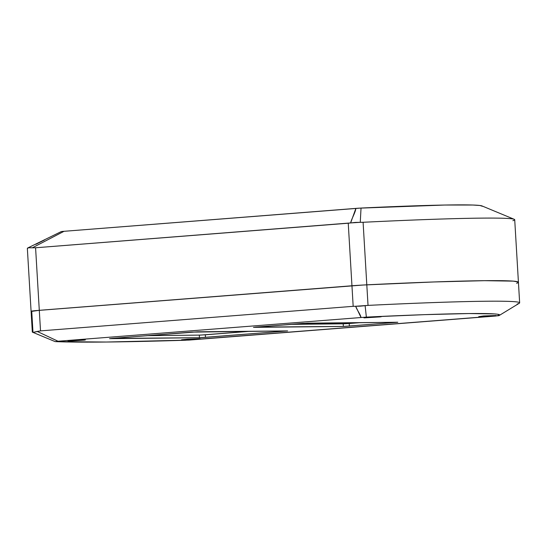 <?xml version="1.0" encoding="UTF-8"?>
<svg xmlns="http://www.w3.org/2000/svg" width="547" height="547" viewBox="0 0 547 547"><rect width="100%" height="100%" fill="white"/><g stroke="black" fill="none" stroke-linecap="round" stroke-linejoin="round"><path stroke-width="0.82" d="M499.411 315.359A201.925 6.161 -3.4 0 1 498.584 315.722L185.289 340.248A460.704 14.051 -3.4 0 1 55.37 341.608L106.275 342.032L188.947 340.084L495.726 316.029L499.671 315.14L497.661 314.238L494.57 313.916L468.977 313.547L424.616 314.648L366.36 317.11A201.925 6.161 -3.4 0 1 499.411 315.359L519.308 303.236A222.54 6.79 176.6 0 0 368.028 305.39A222.54 6.79 -3.4 0 1 519.65 302.826L518.426 282.273A222.54 6.79 -3.4 0 1 516.594 283.264L518.228 282.58L518.221 281.999L513.291 281.131L484.546 280.679L433.73 281.965L363.037 285.028L39.295 310.32L31.74 311.366A17.538 0.533 -3.4 0 1 31.083 311.264A17.538 0.533 -3.4 0 1 39.295 310.32L35.582 247.77L348.241 223.217L351.953 285.766A17.538 0.533 -3.4 0 1 366.805 284.83L363.092 222.28L366.805 284.83A222.54 6.79 -3.4 0 1 518.426 282.273L514.713 219.716A222.54 6.79 176.6 0 0 363.092 222.28L355.372 222.417L348.241 223.217L351.953 285.766L39.295 310.32L35.582 247.77L28.519 247.777L27.364 248.482L28.519 247.777L32.341 247.805L64.04 231.292L32.341 247.805L35.582 247.77L350.641 222.93L355.892 208.373C355.42 212.516 351.502 218.889 350.641 222.93L360.261 222.321L361.034 208.051L360.261 222.321L363.092 222.28A222.54 6.79 -3.4 0 1 514.255 219.32L482.003 205.932A191.081 5.826 176.6 0 0 361.034 208.051L62.495 231.422L358.401 208.195L444.711 205.036L472.717 205.022L479.958 205.501L482.399 206.281M514.255 219.32A222.54 6.79 -3.4 0 1 512.881 220.714M27.582 248.051L61.285 231.579M62.495 231.422L61.613 231.518M35.849 244.324L44.498 239.983M182.746 339.926L188.113 339.181L199.894 338.825L183.874 339.906L181.549 339.783L187.382 339.229L200.134 338.743L182.746 339.926M67.992 341.13L73.36 340.384L85.373 339.947L67.992 341.13L72.621 340.432L84.546 340.111L67.992 341.13M363.953 317.889L369.321 317.144L381.334 316.706L363.953 317.889L368.582 317.192L380.507 316.87L363.953 317.889M478.707 316.686L484.074 315.94L496.088 315.503L478.707 316.686L483.336 315.988L495.267 315.667L478.707 316.686M146.514 335.673L200.469 335.092L250.553 331.256L205.323 334.805L205.481 337.431L205.323 334.805L199.293 335.12L199.45 337.745L199.293 335.12L146.514 335.673M290.416 324.378L343.195 323.824L360.699 322.607L349.225 323.509L349.383 326.128L349.225 323.509L343.195 323.824L343.352 326.45L343.195 323.824L290.416 324.378M111.636 338.415L197.775 331.81L287.647 330.908L199.45 337.745L109.578 338.648L191.744 332.125L287.64 330.908L200.619 337.718L111.636 338.415M255.531 327.113L307.927 323.161L397.792 322.258L343.352 326.45L253.48 327.352L302.662 323.414L397.731 322.238L344.521 326.415L255.531 327.113M366.36 317.11L58.003 341.239L366.36 317.11L365.123 305.67L366.36 317.11M368.028 305.39L355.68 306.258C356.699 309.657 360.329 314.067 360.999 317.445L355.68 306.258L353.177 306.327L40.519 330.88L37.217 331.434L58.003 341.239L37.217 331.434L33.545 332.303L32.328 332.118L33.545 332.303L40.519 330.88L39.295 310.32L351.953 285.766L353.177 306.327L360.316 306.156L368.028 305.39L366.805 284.83L368.028 305.39M55.062 341.574L32.328 332.118M55.37 341.608L58.003 341.239M519.65 302.826A222.54 6.79 -3.4 0 1 517.818 303.824L517.188 304.077M518.426 282.273A222.54 6.79 176.6 0 0 366.805 284.83A17.538 0.533 176.6 0 0 351.953 285.766L353.177 306.327L40.519 330.88L39.295 310.32A17.538 0.533 176.6 0 0 31.083 311.264L32.328 332.152M32.964 331.926L31.74 311.366L31.104 311.236L35.083 310.682L363.037 285.028L433.73 281.965L484.546 280.679L513.291 281.131L518.221 281.999L518.228 282.58L516.594 283.264M27.35 248.413L31.083 311.264"/></g></svg>
